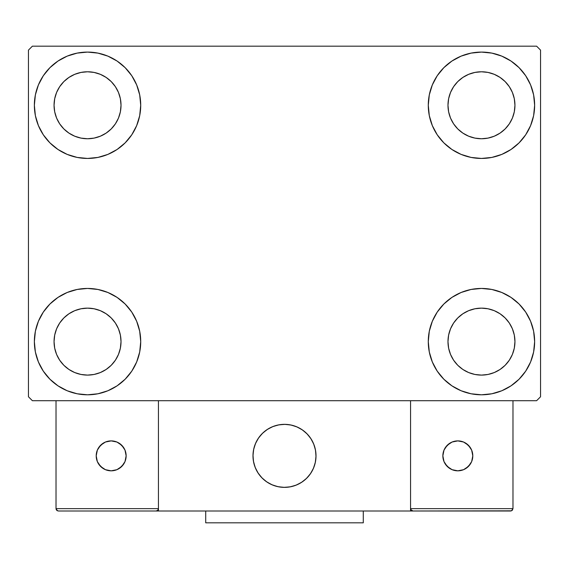 <?xml version="1.0" encoding="UTF-8"?>
<svg xmlns="http://www.w3.org/2000/svg" width="569" height="569" viewBox="0 0 569 569"><rect width="100%" height="100%" fill="white"/><g stroke="black" fill="none" stroke-linecap="round" stroke-linejoin="round"><path stroke-width="0.85" d="M34.36 341.62A53.18 53.18 0 0 1 87.541 288.44A53.18 53.18 0 0 1 140.721 341.62L139.697 351.991L136.667 361.969L131.759 371.166L125.144 379.224L117.086 385.839L107.89 390.754L97.911 393.776L87.541 394.801L77.164 393.776L67.185 390.754L57.995 385.839L49.937 379.224L43.322 371.166L38.408 361.969L35.378 351.991L34.36 341.62L35.378 331.243L38.408 321.265L43.322 312.075L49.937 304.017L57.995 297.402L67.185 292.487L77.164 289.465L87.541 288.44L97.911 289.465L107.89 292.487L117.086 297.402L125.144 304.017L131.759 312.075L136.667 321.265L139.697 331.243L140.721 341.62A53.18 53.18 0 0 1 87.541 394.801A53.18 53.18 0 0 1 34.36 341.62L35.378 331.243M428.279 105.265A53.18 53.18 0 0 1 481.459 52.085A53.18 53.18 0 0 1 534.64 105.265L533.622 115.642L530.593 125.614L525.678 134.81L519.063 142.869L511.005 149.483L501.815 154.398L491.836 157.421L481.459 158.445L471.089 157.421L461.11 154.398L451.914 149.483L443.856 142.869L437.241 134.81L432.333 125.614L429.303 115.642L428.279 105.265L429.303 94.888L432.333 84.916L437.241 75.72L443.856 67.661L451.914 61.047L461.11 56.132L471.089 53.109L481.459 52.085L491.836 53.109L501.815 56.132L511.005 61.047L519.063 67.661L525.678 75.72L530.593 84.916L533.622 94.888L534.64 105.265A53.18 53.18 0 0 1 481.459 158.445A53.18 53.18 0 0 1 428.279 105.265M428.279 341.62A53.18 53.18 0 0 1 481.459 288.44A53.18 53.18 0 0 1 534.64 341.62L533.622 351.991L530.593 361.969L525.678 371.166L519.063 379.224L511.005 385.839L501.815 390.754L491.836 393.776L481.459 394.801L471.089 393.776L461.11 390.754L451.914 385.839L443.856 379.224L437.241 371.166L432.333 361.969L429.303 351.991L428.279 341.62L429.303 331.243L432.333 321.265L437.241 312.075L443.856 304.017L451.914 297.402L461.11 292.487L471.089 289.465L481.459 288.44L491.836 289.465L501.815 292.487L511.005 297.402L519.063 304.017L525.678 312.075L530.593 321.265L533.622 331.243L534.64 341.62A53.18 53.18 0 0 1 481.459 394.801A53.18 53.18 0 0 1 428.279 341.62M34.36 105.265A53.18 53.18 0 0 1 87.541 52.085A53.18 53.18 0 0 1 140.721 105.265L139.697 115.642L136.667 125.614L131.759 134.81L125.144 142.869L117.086 149.483L107.89 154.398L97.911 157.421L87.541 158.445L77.164 157.421L67.185 154.398L57.995 149.483L49.937 142.869L43.322 134.81L38.408 125.614L35.378 115.642L34.36 105.265L35.378 94.888L38.408 84.916L43.322 75.72L49.937 67.661L57.995 61.047L67.185 56.132L77.164 53.109L87.541 52.085L97.911 53.109L107.89 56.132L117.086 61.047L125.144 67.661L131.759 75.72L136.667 84.916L139.697 94.888L140.721 105.265A53.18 53.18 0 0 1 87.541 158.445A53.18 53.18 0 0 1 34.36 105.265L35.378 94.888M54.055 105.265A33.486 33.486 0 0 1 87.541 71.779A33.486 33.486 0 0 1 121.019 105.265A33.486 33.486 0 0 1 87.541 138.751A33.486 33.486 0 0 1 54.055 105.265L54.695 111.794L56.601 118.082L54.695 111.794L54.055 105.265L54.695 98.736L54.055 105.265M447.981 341.62A33.486 33.486 0 0 1 481.459 308.135A33.486 33.486 0 0 1 514.945 341.62A33.486 33.486 0 0 1 481.459 375.099A33.486 33.486 0 0 1 447.981 341.62L448.621 348.15L450.527 354.43L448.621 348.15L447.981 341.62L448.621 335.084L447.981 341.62M447.981 105.265A33.486 33.486 0 0 1 481.459 71.779A33.486 33.486 0 0 1 514.945 105.265A33.486 33.486 0 0 1 481.459 138.751A33.486 33.486 0 0 1 447.981 105.265L448.621 111.794L450.527 118.082L448.621 111.794L447.981 105.265L448.621 98.736L447.981 105.265M54.055 341.62A33.486 33.486 0 0 1 87.541 308.135A33.486 33.486 0 0 1 121.019 341.62A33.486 33.486 0 0 1 87.541 375.099A33.486 33.486 0 0 1 54.055 341.62L54.695 348.15L56.601 354.43L59.695 360.22L56.601 354.43L54.695 348.15L54.055 341.62L54.695 335.084L54.055 341.62M536.61 46.174L32.39 46.174L28.45 50.115L28.45 396.771L32.39 400.704L536.61 400.704L540.55 396.771L540.55 50.115L536.61 46.174L32.39 46.174L28.45 50.115L28.45 396.771L32.39 400.704L536.61 400.704L540.55 396.771L540.55 50.115L536.61 46.174M77.164 289.465L87.541 288.44L97.911 289.465M491.836 157.421L481.459 158.445L471.089 157.421M471.089 289.465L481.459 288.44L491.836 289.465M97.911 157.421L87.541 158.445L77.164 157.421M63.863 128.943L68.934 133.103L74.724 136.197L81.004 138.103L87.541 138.751L94.07 138.103L100.35 136.197L94.07 138.103L87.541 138.751L81.004 138.103L74.724 136.197L68.934 133.103L63.863 128.943L59.695 123.864L56.601 118.082M111.218 128.943L115.379 123.864L118.473 118.082L120.379 111.794L121.019 105.265L120.379 98.736L118.473 92.448L120.379 98.736L121.019 105.265L120.379 111.794L118.473 118.082L115.379 123.864L111.218 128.943L106.14 133.103L100.35 136.197M111.218 81.587L106.14 77.427L100.35 74.333L94.07 72.427L87.541 71.779L81.004 72.427L74.724 74.333L81.004 72.427L87.541 71.779L94.07 72.427L100.35 74.333L106.14 77.427L111.218 81.587L115.379 86.666L118.473 92.448M63.863 81.587L59.695 86.666L56.601 92.448L54.695 98.736L56.601 92.448L59.695 86.666L63.863 81.587L68.934 77.427L74.724 74.333M457.782 365.298L462.86 369.459L468.65 372.553L474.93 374.459L481.459 375.099L487.996 374.459L494.276 372.553L487.996 374.459L481.459 375.099L474.93 374.459L468.65 372.553L462.86 369.459L457.782 365.298L453.621 360.22L450.527 354.43M505.137 365.298L509.305 360.22L512.399 354.43L514.305 348.15L514.945 341.62L514.305 335.084L512.399 328.804L514.305 335.084L514.945 341.62L514.305 348.15L512.399 354.43L509.305 360.22L505.137 365.298L500.066 369.459L494.276 372.553M505.137 317.943L500.066 313.775L494.276 310.681L487.996 308.782L481.459 308.135L474.93 308.782L468.65 310.681L474.93 308.782L481.459 308.135L487.996 308.782L494.276 310.681L500.066 313.775L505.137 317.943L509.305 323.014L512.399 328.804M457.782 317.943L453.621 323.014L450.527 328.804L448.621 335.084L450.527 328.804L453.621 323.014L457.782 317.943L462.86 313.775L468.65 310.681M525.678 134.81L524.006 137.172M457.782 128.943L462.86 133.103L468.65 136.197L474.93 138.103L481.459 138.751L487.996 138.103L494.276 136.197L487.996 138.103L481.459 138.751L474.93 138.103L468.65 136.197L462.86 133.103L457.782 128.943L453.621 123.864L450.527 118.082M505.137 128.943L509.305 123.864L512.399 118.082L514.305 111.794L514.945 105.265L514.305 98.736L512.399 92.448L514.305 98.736L514.945 105.265L514.305 111.794L512.399 118.082L509.305 123.864L505.137 128.943L500.066 133.103L494.276 136.197M505.137 81.587L500.066 77.427L494.276 74.333L487.996 72.427L481.459 71.779L474.93 72.427L468.65 74.333L474.93 72.427L481.459 71.779L487.996 72.427L494.276 74.333L500.066 77.427L505.137 81.587L509.305 86.666L512.399 92.448M457.782 81.587L453.621 86.666L450.527 92.448L448.621 98.736L450.527 92.448L453.621 86.666L457.782 81.587L462.86 77.427L468.65 74.333M43.322 312.075L44.994 309.714M63.863 365.298L68.934 369.459L74.724 372.553L81.004 374.459L87.541 375.099L94.07 374.459L100.35 372.553L94.07 374.459L87.541 375.099L81.004 374.459L74.724 372.553L68.934 369.459L63.863 365.298L59.695 360.22M111.218 365.298L115.379 360.22L118.473 354.43L120.379 348.15L121.019 341.62L120.379 335.084L118.473 328.804L120.379 335.084L121.019 341.62L120.379 348.15L118.473 354.43L115.379 360.22L111.218 365.298L106.14 369.459L100.35 372.553M111.218 317.943L106.14 313.775L100.35 310.681L94.07 308.782L87.541 308.135L81.004 308.782L74.724 310.681L81.004 308.782L87.541 308.135L94.07 308.782L100.35 310.681L106.14 313.775L111.218 317.943L115.379 323.014L118.473 328.804M63.863 317.943L59.695 323.014L56.601 328.804L54.695 335.084L56.601 328.804L59.695 323.014L63.863 317.943L68.934 313.775L74.724 310.681M43.322 134.81L44.994 137.172M525.678 312.075L524.006 309.714M533.622 351.991L534.64 341.62M533.622 115.642L534.64 105.265M252.985 455.854A31.515 31.515 0 0 1 284.5 424.346A31.515 31.515 0 0 1 316.015 455.854L315.411 449.709L313.611 443.799L310.702 438.35L306.783 433.571L302.011 429.652L296.563 426.743L290.645 424.951L284.5 424.346L278.355 424.951L272.437 426.743L266.989 429.652L262.217 433.571L258.298 438.35L255.389 443.799L253.589 449.709L252.985 455.854L253.589 462.007L255.389 467.917L258.298 473.365L262.217 478.138L266.989 482.057L272.437 484.973L278.355 486.765L284.5 487.37L290.645 486.765L296.563 484.973L302.011 482.057L306.783 478.138L310.702 473.365L313.611 467.917L315.411 462.007L316.015 455.854A31.515 31.515 0 0 1 284.5 487.37A31.515 31.515 0 0 1 252.985 455.854M512.975 508.643L410.555 508.643L410.555 400.704L410.555 508.643L512.975 508.643L512.285 510.315L512.975 508.643L512.975 400.704L512.975 508.643L511.517 510.827L410.555 511.005L410.555 400.704L410.555 511.005L158.445 511.005L158.445 400.704L410.555 400.704L158.445 400.704L158.445 511.005L58.387 511.005L156.084 511.005L157.755 510.315L158.445 508.643L56.025 508.643L56.025 400.704L56.025 508.643L56.715 510.315L58.387 511.005L56.715 510.315L57.483 510.827L56.025 508.643L56.203 509.547M410.555 508.643L411.245 510.315L410.733 509.547L412.916 511.005L156.084 511.005L157.755 510.315L156.084 511.005L157.755 510.315L158.445 508.643L56.025 508.643M253.098 458.543L253.518 461.608M254.229 464.617L255.232 467.54M256.519 470.357L258.077 473.024M259.884 475.535L261.932 477.853M269.286 483.458L272.067 484.816M281.008 487.178L284.095 487.37M287.189 487.256L290.254 486.844M293.263 486.132L296.186 485.122M298.995 483.835L301.67 482.284M304.18 480.471L306.499 478.422L304.18 480.471M308.604 476.161L310.475 473.7M312.097 471.068L313.455 468.287M315.823 459.347L316.008 456.26M315.902 453.173L315.482 450.107M314.771 447.099L313.768 444.169M312.481 441.359L310.923 438.685M309.116 436.181L307.068 433.863M299.714 428.258L296.933 426.899M287.992 424.538L284.905 424.346M281.811 424.46L278.746 424.872M275.737 425.584L272.814 426.586M270.005 427.874L267.33 429.431M264.82 431.238L262.501 433.286M260.396 435.555L258.525 438.016M256.904 440.648L255.545 443.422M253.177 452.362L252.992 455.449M279.151 424.801A31.515 31.515 0 0 1 315.553 450.506A31.515 31.515 0 0 1 289.849 486.915A31.515 31.515 0 0 1 253.447 461.21A31.515 31.515 0 0 1 279.151 424.801L273.191 426.444L267.672 429.211L262.8 433.009L258.753 437.682L255.701 443.052L253.76 448.92L252.999 455.044L253.447 461.21L255.083 467.163L257.857 472.683L261.655 477.562L266.328 481.602L271.697 484.653L277.558 486.595L283.689 487.363L289.849 486.915L295.809 485.272L301.328 482.498L306.2 478.707L310.247 474.034L313.299 468.664L315.24 462.796L316.001 456.665L315.553 450.506L313.917 444.545L311.143 439.026L307.345 434.154L302.672 430.114L297.303 427.063L291.442 425.114L285.311 424.353L279.151 424.801M410.555 400.704L512.975 400.704L410.555 400.704M412.916 511.005L411.245 510.315L412.916 511.005L510.613 511.005L512.285 510.315M411.245 510.315L412.013 510.827M158.267 509.547L157.755 510.315M297.559 427.177L297.189 427.013M291.712 425.178L291.321 425.093M285.588 424.36L285.183 424.353M279.429 424.751L279.023 424.823M273.454 426.345L273.077 426.487M255.822 442.796L255.652 443.166M253.824 448.642L253.731 449.033M253.006 454.766L252.992 455.172M253.397 460.933L253.468 461.331M254.983 466.9L255.132 467.277M271.441 484.539L271.811 484.703M277.288 486.531L277.679 486.623M283.412 487.349L283.817 487.363M289.571 486.957L289.977 486.893M295.546 485.371L295.923 485.229M313.178 468.92L313.348 468.55M315.176 463.074L315.269 462.675M315.994 456.95L316.008 456.544M315.603 450.783L315.532 450.385M314.017 444.809L313.868 444.432M472.796 455.854A14.972 14.972 0 0 1 457.825 470.826A14.972 14.972 0 0 1 442.86 455.854A14.972 14.972 0 0 1 457.825 440.89A14.972 14.972 0 0 1 472.796 455.854L471.658 450.129L468.408 445.271L463.557 442.028L457.825 440.89L452.099 442.028L447.241 445.271L443.998 450.129L442.86 455.854L443.998 461.587L447.241 466.438L452.099 469.688L457.825 470.826L463.557 469.688L468.408 466.438L471.658 461.587L472.796 455.854M445.378 464.176L449.51 468.301M466.139 468.301L470.271 464.176M470.271 447.54L466.139 443.407M449.51 443.407L445.378 447.54M111.175 440.89A14.972 14.972 0 0 1 126.14 455.854A14.972 14.972 0 0 1 111.175 470.826A14.972 14.972 0 0 1 96.204 455.854A14.972 14.972 0 0 1 111.175 440.89L105.443 442.028L100.592 445.271L97.342 450.129L96.204 455.854L97.342 461.587L100.592 466.438L105.443 469.688L111.175 470.826L116.901 469.688L121.759 466.438L125.002 461.587L126.14 455.854L125.002 450.129L121.759 445.271L116.901 442.028L111.175 440.89M119.49 468.301L123.622 464.176M123.622 447.54L119.49 443.407M102.861 443.407L98.729 447.54M98.729 464.176L102.861 468.301M363.285 511.005L363.285 522.826L205.715 522.826L205.715 511.005L205.715 522.826L363.285 522.826L363.285 511.005"/></g></svg>
